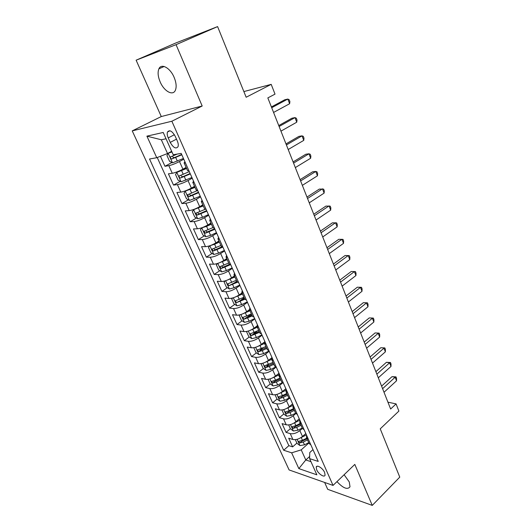 <?xml version="1.0" encoding="UTF-8"?>
<svg xmlns="http://www.w3.org/2000/svg" width="532" height="532" viewBox="0 0 532 532"><rect width="100%" height="100%" fill="white"/><g stroke="black" fill="none" stroke-linecap="round" stroke-linejoin="round"><path stroke-width="0.8" d="M336.969 481.62C343.207 488.27 347.549 489.992 350.003 486.78L349.271 481.945L344.111 474.724M174.137 77.379C170.233 67.877 161.289 62.969 158.902 68.834C157.532 72.232 157.951 76.601 160.179 81.941C164.075 91.271 172.92 96.232 175.374 90.267C176.704 86.969 176.292 82.673 174.137 77.379M324.626 472.476C322.871 468.207 316.766 464.343 316.227 467.123L316.68 469.796C318.422 474.019 324.5 477.909 325.072 475.116L324.626 472.476M324.64 482.458L327.705 489.32L372.26 505.4L399.765 477.131L380.24 428.845L398.887 411.083L396.081 403.901L387.934 402.179M132.235 130.879L289.095 469.936L333.039 485.417L171.863 121.236L132.235 130.879L161.282 116.555L202.187 106.014L176.065 44.675L136.119 60.189L161.282 116.555M136.119 60.189L175.946 42.926L217.595 26.6L246.156 97.243L271.2 84.362L243.869 91.577M176.065 44.675L217.595 26.6M160.425 156.288L164.967 166.27L171.936 162.513M186.114 167.42L182.915 169.183C178.805 171.331 175.254 172.701 172.268 173.286L168.405 173.831L173.525 185.083L180.222 181.339M194.519 186.293L191.374 188.095C187.324 190.283 183.799 191.62 180.8 192.112L176.91 192.518L181.937 203.57L188.381 199.833M202.785 204.84L199.686 206.675C195.696 208.896 192.192 210.207 189.179 210.612L185.262 210.878L190.203 221.744L196.414 218.007M210.905 223.061L207.852 224.936C203.922 227.191 200.444 228.474 197.419 228.793L193.475 228.92L198.336 239.6L204.321 235.876M218.878 240.976L215.886 242.878C212.009 245.166 208.551 246.429 205.518 246.662L201.548 246.662L206.323 257.162L212.108 253.445M226.725 258.585L223.773 260.52C219.955 262.841 216.524 264.078 213.478 264.224L209.482 264.105L214.183 274.426L219.776 270.715M234.439 275.902L231.533 277.87C227.763 280.218 224.358 281.421 221.305 281.501L217.289 281.248L221.904 291.403L227.324 287.699M234.665 282.678L236.807 281.215M242.02 292.926L239.161 294.921C235.45 297.295 232.058 298.485 228.999 298.479L224.963 298.12L229.505 308.101L234.758 304.404M240.391 300.434L244.175 297.767M251.038 310.402L249.468 309.644L246.662 311.692C243.004 314.093 239.633 315.257 236.567 315.183L232.511 314.705L236.979 324.527L242.073 320.836M246.456 317.657L251.43 314.046M256.883 326.089L254.043 328.191C250.432 330.618 247.087 331.755 244.008 331.609L239.932 331.024L244.334 340.686L249.282 337.002M253.092 334.156L257.302 331.024M264.391 342.069L261.298 344.417C257.741 346.871 254.416 347.988 251.33 347.775L247.24 347.077L251.57 356.586L256.377 352.902M259.955 350.162L262.742 348.028M272.025 357.577L268.441 360.383C264.929 362.857 261.624 363.954 258.539 363.675L254.429 362.877L258.685 372.234L263.36 368.556M266.811 365.843L268.308 364.666M279.001 373.258L275.47 376.091C271.998 378.584 268.72 379.662 265.628 379.316L261.505 378.418L265.694 387.629L270.243 383.964M273.614 381.245L274.239 380.739M285.864 388.686L282.386 391.552C278.961 394.066 275.702 395.123 272.603 394.717L268.467 393.72L272.59 402.791L277.019 399.126M292.62 403.868L289.189 406.767C285.81 409.301 282.572 410.332 279.473 409.866L275.317 408.782L279.38 417.706L283.749 414.009M299.27 418.817L295.885 421.743C292.553 424.297 289.335 425.307 286.229 424.789L282.066 423.612L286.063 432.396L290.372 428.666M271.2 84.362L275.017 94.131L267.835 97.908L390.634 409.028L396.081 403.901M168.218 137.901L170.233 142.396C173.319 147.77 175.912 149.213 178.02 146.732C178.539 145.236 178.293 143.314 177.296 140.967L175.274 136.398C172.175 130.998 169.582 129.535 167.48 132.016C166.948 133.552 167.194 135.514 168.218 137.901L174.39 134.722M312.969 449.626L309.764 452.539L309.604 458.637L318.222 461.43L181.186 153.376L173.233 154.792L163.211 132.468L146.899 136.145L156.754 157.718L149.519 159.008L283.682 450.245L291.629 452.818L301.225 449.859L305.794 459.974L310.961 461.67M309.604 458.637L316.866 474.823L298.844 468.606L291.629 452.818M302.375 428.406L299.855 430.614C296.55 433.181 293.345 434.185 290.233 433.627L286.063 432.396M305.814 433.533L302.482 436.486L299.855 430.614M295.799 413.57L293.218 415.778C289.873 418.325 286.642 419.349 283.536 418.85L279.38 417.706M289.215 398.421L286.482 400.709C283.084 403.236 279.839 404.28 276.74 403.835L272.59 402.791M282.652 382.927L279.632 385.394C276.188 387.901 272.923 388.965 269.824 388.586L265.694 387.629M276.141 367.08L272.67 369.84C269.185 372.327 265.894 373.411 262.808 373.092L258.685 372.234M269.205 351.24L265.601 354.026C262.063 356.493 258.758 357.597 255.673 357.344L251.57 356.586M262.07 335.2L258.412 337.96C254.828 340.4 251.496 341.524 248.417 341.338L244.334 340.686M254.821 318.907L251.104 321.627C247.473 324.041 244.122 325.192 241.049 325.072L236.979 324.527M247.453 302.336L243.676 305.022C239.992 307.41 236.62 308.58 233.555 308.533L229.505 308.101M239.959 285.491L236.128 288.138C232.391 290.499 228.993 291.696 225.934 291.722L221.904 291.403M232.338 268.361L228.447 270.968C224.657 273.302 221.239 274.519 218.187 274.625L214.183 274.426M224.59 250.938L220.634 253.505C216.79 255.806 213.352 257.056 210.306 257.235L206.323 257.162M216.704 233.222L212.687 235.743C208.79 238.017 205.325 239.287 202.293 239.546L198.336 239.6M208.69 215.194L204.607 217.668C200.65 219.909 197.159 221.206 194.14 221.558L190.203 221.744M200.531 196.853L196.381 199.281C192.365 201.488 188.853 202.812 185.848 203.251L181.937 203.57M192.225 178.193L188.009 180.567C183.932 182.742 180.401 184.092 177.402 184.617L173.525 185.083M183.779 159.201L179.49 161.522C175.354 163.656 171.796 165.04 168.81 165.658L164.967 166.27M157.239 157.532L288.856 445.67L292.647 446.86L296.889 443.096M302.482 436.486C299.19 439.053 295.992 440.05 292.886 439.472L288.71 438.208L292.647 446.86M188.986 170.905L187.57 170.686M185.482 163.025L184.112 162.925L184.93 161.795M166.044 138.772L161.322 139.77L167.527 153.515L156.754 157.718M171.676 151.321L167.527 153.515M202.187 106.014L171.863 121.236M372.26 505.4L354.804 464.409L333.039 485.417M309.657 456.449L305.794 459.974L298.844 468.606M308.873 442.99L301.225 449.859M194.193 182.616L192.797 182.423L193.562 181.193M196.188 190.037L197.638 190.356M202.752 201.861L201.329 201.575L202.04 200.251M204.654 209.043L206.137 209.462M211.164 220.76L209.708 220.388L210.366 218.971M212.973 227.709L214.482 228.221M219.417 239.32L217.94 238.868L218.546 237.358M221.139 246.05L222.682 246.655M227.53 257.561L226.027 257.023L226.585 255.433M229.166 264.065L230.735 264.763M235.503 275.483L233.98 274.864L234.486 273.195M237.059 281.78L238.655 282.558M243.337 293.092L241.787 292.401L242.253 290.652M244.813 299.183L246.436 300.055M252.434 316.294L249.468 309.644L249.887 307.815M252.501 316.454L254.083 317.245M258.612 327.419L257.016 326.588L257.395 324.686M259.929 333.118L261.604 334.149M266.053 344.151L264.437 343.253L264.776 341.278M267.297 349.664L268.993 350.768M273.368 360.603L271.739 359.639L272.032 357.597M274.545 365.936L276.268 367.107M280.57 376.782L278.921 375.758L279.174 373.65M281.674 381.943L283.416 383.18M287.646 392.702L285.983 391.612L286.196 389.444M288.69 397.683L290.445 398.993M294.615 408.357L292.933 407.206L293.112 404.978M295.586 413.171L297.368 414.548M301.464 423.758L299.769 422.554L299.908 420.267M302.375 428.413L304.178 429.849M308.208 438.92L306.492 437.656L306.605 435.316M288.856 445.67L283.682 450.245M309.059 443.415L310.874 444.912M161.322 139.77L146.899 136.145M271.712 107.717L287.819 99.058L289.621 103.727L273.574 112.445M271.4 106.932L284.733 99.783L287.819 99.058L289.189 99.73L289.907 101.592L289.621 103.727M171.809 151.627L168.198 153.209L166.948 155.524L169.542 161.263L172.534 162.825L183.447 158.456M168.198 153.209L171.962 151.966M177.163 154.094L170.473 156.913C170.326 158.084 170.799 158.755 171.889 158.942L181.818 154.799M181.665 154.446L174.19 157.711L172.647 156.907M279.12 126.49L294.981 117.612L296.75 122.2L280.949 131.138M278.755 125.572L291.882 118.237L294.981 117.612L296.311 118.204L297.016 120.033L296.75 122.2M286.402 144.95L302.016 135.853L303.759 140.368L288.204 149.512M285.99 143.899L298.911 136.385L302.016 135.853L303.313 136.372L304.005 138.174L303.759 140.368M293.564 163.098L308.946 153.795L310.655 158.237L295.34 167.587M293.099 161.921L305.827 154.24L308.946 153.795L310.196 154.247L310.881 156.016L310.655 158.237M300.613 180.94L315.755 171.45L317.438 175.813L302.356 185.355M300.095 179.643L312.636 171.803L315.755 171.45L316.972 171.829L317.644 173.572L317.438 175.813M186.426 168.119L176.83 172.355L175.547 174.549L178.094 180.195L181.086 181.798L191.919 177.502M176.83 172.355L186.599 168.511M189.312 171.63L179.065 176.025C178.932 177.156 179.404 177.821 180.474 178.007L190.323 173.911M190.137 173.492L182.735 176.75L181.239 176.012M186.845 190.283L185.309 191.161L183.992 193.249L186.499 198.788L189.492 200.444L200.245 196.215M187.61 189.964L194.805 186.938M185.309 191.161L195.011 187.39M197.678 190.449L187.503 194.805L188.913 196.74L198.675 192.684M198.463 192.212L191.134 195.457L189.678 194.779M194.36 209.222L192.291 211.616L194.759 217.069L197.751 218.765L202.512 217.295L208.424 214.602M196.754 208.205L203.044 205.425M193.641 209.648L203.271 205.937M204.98 209.355L195.803 213.252L197.199 215.147L206.882 211.131M206.649 210.606L199.387 213.837L197.971 213.219M201.994 227.709L200.458 229.678L202.878 235.038L205.871 236.773L210.612 235.363L216.464 232.67M201.828 227.809L206.576 226.373L211.39 224.165M206.217 225.861L211.144 223.6M212.92 227.59L203.956 231.38L205.345 233.242L214.948 229.265M214.689 228.687L207.5 231.905L206.123 231.334M307.536 198.496L322.459 188.813L324.114 193.109L309.252 202.838M306.977 197.079L319.326 189.086L323.642 189.126L324.301 190.842L324.114 193.109M209.808 245.751L208.478 247.427L210.858 252.693L213.851 254.476L218.572 253.126L224.364 250.432M210.093 245.651L214.609 244.281L219.37 242.08M215.42 243.171L219.098 241.468M220.873 245.452L211.969 249.202L213.359 251.024L222.875 247.081M222.21 246.629L215.473 249.668L214.143 249.142M314.352 215.766L329.049 205.897L330.685 210.127L316.041 220.035M313.754 214.236L325.917 206.09L330.199 206.143L330.851 207.832L330.685 210.127M217.588 263.453L216.364 264.883L218.705 270.063L221.698 271.879L226.399 270.582L232.132 267.902M218.379 263.18L227.217 259.689M223.912 260.434L226.925 259.031M228.694 263.007L219.849 266.718L221.226 268.507L230.376 264.737M229.378 264.384L223.314 267.13L222.024 266.645M321.062 232.757L335.539 222.715L337.142 226.878L322.718 236.959M320.41 231.114L332.4 222.828L336.656 222.901L337.301 224.557L337.142 226.878M225.216 280.856L224.118 282.04L226.419 287.134L229.412 288.989L234.093 287.752L239.772 285.072M226.526 280.411L234.931 277.006M232.125 277.465L234.612 276.294M236.381 280.264L227.596 283.942L228.966 285.697L237.445 282.246M236.973 281.594L228.966 285.697M327.659 249.468L341.923 239.26L343.506 243.363L329.295 253.604M326.967 247.726L338.784 239.3L343.014 239.387L343.645 241.023L343.506 243.363M232.69 297.967L231.739 298.918L234.007 303.925L236.993 305.82L241.654 304.63L247.28 301.957M234.539 297.341L242.519 294.036M240.118 294.249L242.18 293.278M243.942 297.235L235.217 300.879L236.58 302.602L244.84 299.257M244.501 298.485L236.58 302.602M334.149 265.92L348.214 255.553L349.77 259.583L335.759 269.99M333.424 264.072L345.062 255.513L349.271 255.619L349.89 257.229L349.77 259.583M240.018 314.798L239.24 315.516L241.468 320.444L244.454 322.365L249.102 321.235L254.668 318.562M242.419 313.993L249.974 310.781M247.925 310.788L249.621 309.976M251.377 313.933L242.705 317.531L244.068 319.227L252.261 315.915M251.902 315.097L246.057 317.784L244.068 319.227M340.54 282.113L354.398 271.593L355.935 275.563L342.123 286.123M339.775 280.165L351.253 271.48L355.429 271.593L356.034 273.182L355.935 275.563M351.253 271.48L355.429 271.593M247.207 331.343L246.622 331.848L248.81 336.69L251.796 338.651L256.417 337.567L261.937 334.901M250.16 330.365L257.315 327.253M255.56 327.067L256.936 326.402M258.692 330.352L250.08 333.916L251.43 335.579L259.563 332.3M259.177 331.443L253.392 334.116L251.43 335.579M346.831 298.053L360.49 287.38L361.999 291.29L348.394 301.996M346.026 296.005L357.338 287.2L361.487 287.327L362.093 288.889L361.999 291.29M357.338 287.2L361.487 287.327M254.243 347.622L253.877 347.908L256.032 352.676L259.018 354.664L263.619 353.634L269.086 350.974M257.767 346.472L264.53 343.453M263.027 343.1L264.298 342.488M265.887 346.505L257.328 350.029L258.672 351.665L262.263 350.601L266.745 348.42M266.346 347.522L260.607 350.189L258.672 351.665M353.029 313.74L366.495 302.927L367.978 306.778L354.558 317.624M352.184 311.599L363.336 302.675L367.459 302.821L368.051 304.357L367.978 306.778M363.336 302.675L367.459 302.821M261.019 363.715L263.141 368.41L266.12 370.425L270.708 369.441L275.749 366.974M265.242 362.312L271.639 359.393M270.349 358.894L271.726 358.222M272.969 362.392L264.464 365.883L265.8 367.492L269.372 366.455L273.807 364.28M273.388 363.343L267.702 365.996L265.8 367.492M359.127 329.188L372.4 318.236L373.863 322.026L360.636 333.012M358.242 326.961L369.241 317.923L373.344 318.083L373.923 319.592L373.863 322.026M369.241 317.923L373.344 318.083M268.081 379.336L270.136 383.891L273.115 385.939L277.677 384.995L282.293 382.721M272.59 377.893L278.741 375.02M277.524 374.442L279.167 373.637M279.932 378.033L275.529 380.2L271.486 381.484L272.816 383.067L276.361 382.056L280.763 379.888M280.324 378.917L274.692 381.557L272.816 383.067M365.132 344.404L378.219 333.318L379.662 337.055L366.614 348.167M364.214 342.083L375.06 332.939L379.136 333.112L379.708 334.601L379.662 337.055M375.06 332.939L379.136 333.112M275.057 394.777L277.026 399.126L279.998 401.201L284.54 400.303L288.929 398.122M279.805 393.228L285.85 390.342M284.567 389.75L286.017 389.032M286.788 393.421L282.425 395.582L278.396 396.839L279.719 398.402L283.243 397.411L287.606 395.249M287.154 394.239L281.561 396.872L279.719 398.402M371.043 359.379L383.951 348.174L385.374 351.852L372.506 363.09M370.092 356.985L380.792 347.735L384.842 347.915L385.407 349.384L385.374 351.852M380.792 347.735L384.842 347.915M281.92 409.973L283.802 414.122L286.768 416.224L291.297 415.372L295.606 413.218M286.894 408.317L292.933 405.377M291.476 404.832L292.76 404.194M293.538 408.569L289.209 410.724L285.199 411.948L286.509 413.484L290.02 412.526L294.336 410.372M293.87 409.321L288.331 411.941L286.509 413.484M376.862 374.136L389.604 362.804L391 366.428L378.305 377.793M375.885 371.655L386.438 362.305L389.604 362.804L390.461 362.505L391.02 363.948L391 366.428M386.438 362.305L390.461 362.505M288.683 424.928L290.472 428.892L293.438 431.02L297.94 430.202L302.216 428.054M293.863 423.159L299.875 420.187M298.266 419.682L299.396 419.116M300.181 423.479L295.892 425.633L291.895 426.824L293.199 428.34L296.69 427.402L300.966 425.254M300.487 424.17L294.994 426.777L293.199 428.34M382.601 388.673L395.163 377.221L396.539 380.792L384.024 392.27M381.59 386.112L392.004 376.669L395.163 377.221L396.001 376.875L396.553 378.299L396.539 380.792M392.004 376.669L396.001 376.875M295.333 439.651L297.042 443.429L300.001 445.583L304.49 444.812L308.726 442.664M300.713 437.776L306.425 434.91M304.942 434.305L305.933 433.806M306.718 438.162L302.469 440.303L298.485 441.467L299.782 442.963L303.253 442.052L307.496 439.904M306.997 438.787L301.551 441.387L299.782 442.963M295.885 421.743L293.218 415.778M289.189 406.767L286.482 400.709M282.386 391.552L279.632 385.394M275.47 376.091L272.67 369.84M268.441 360.383L265.601 354.026M261.298 344.417L258.412 337.96M254.043 328.191L251.104 321.627M246.662 311.692L243.676 305.022M239.161 294.921L236.128 288.138M231.533 277.87L228.447 270.968M223.773 260.52L220.634 253.505M215.886 242.878L212.687 235.743M207.852 224.936L204.607 217.668M199.686 206.675L196.381 199.281M191.374 188.095L188.009 180.567M182.915 169.183L179.49 161.522M172.268 173.286L168.81 165.658M292.886 439.472L290.233 433.627M286.229 424.789L283.536 418.85M279.473 409.866L276.74 403.835M272.603 394.717L269.824 388.586M265.628 379.316L262.808 373.092M258.539 363.675L255.673 357.344M251.33 347.775L248.417 341.338M244.008 331.609L241.049 325.072M236.567 315.183L233.555 308.533M228.999 298.479L225.934 291.722M221.305 281.501L218.187 274.625M213.478 264.224L210.306 257.235M205.518 246.662L202.293 239.546M197.419 228.793L194.14 221.558M189.179 210.612L185.848 203.251M180.8 192.112L177.402 184.617M176.491 139.145L170.233 142.396M168.165 153.269L172.461 162.785M175.713 157.505L177.349 161.163M174.403 154.579L174.676 155.191M174.19 157.711L171.889 158.942M176.797 172.408L181.013 181.758M184.278 176.611L185.887 180.208M181.638 170.725L183.254 174.336M182.735 176.75L180.474 178.007M185.276 191.214L189.419 200.404M192.69 195.384L194.273 198.915M190.097 189.598L191.686 193.149M191.134 195.457L188.913 196.74M193.608 209.694L197.678 218.725M200.956 213.831L202.512 217.295M198.409 208.145L199.972 211.63M199.387 213.837L197.199 215.147M201.794 227.856L205.798 236.733M209.083 231.959L210.612 235.363M206.576 226.373L208.112 229.797M207.5 231.905L205.345 233.242M209.854 245.737L213.778 254.429M217.069 249.774L218.572 253.126M214.609 244.281L216.118 247.653M215.473 249.668L213.359 251.024M217.807 263.38L221.618 271.832M224.923 267.29L226.399 270.582M222.502 261.89L223.985 265.202M223.314 267.13L221.226 268.507M225.628 280.723L229.332 288.942M232.637 284.514L234.093 287.752M230.263 279.2L231.719 282.459M233.315 297.78L236.92 305.774M240.231 301.445L241.654 304.63M237.89 296.224L239.327 299.43M240.876 314.545L244.381 322.319M247.693 318.103L249.102 321.235M245.392 312.969L246.808 316.114M248.311 331.044L251.722 338.598M255.041 334.482L256.417 337.567M252.773 329.434L254.163 332.533M255.626 347.27L258.944 354.618M262.263 350.601L263.619 353.634M260.035 345.634L261.398 348.679M262.828 363.23L266.047 370.378M269.372 366.455L270.708 369.441M267.177 361.567L268.52 364.566M269.904 378.937L273.036 385.886M276.361 382.056L277.677 384.995M274.206 377.248L275.529 380.2M276.873 394.392L279.918 401.148M283.243 397.411L284.54 400.303M281.122 392.676L282.425 395.582M283.729 409.607L286.695 416.177M290.02 412.526L291.297 415.372M287.932 407.864L289.209 410.724M290.479 424.576L293.365 430.967M296.69 427.402L297.94 430.202M294.628 422.82L295.892 425.633M297.129 439.319L299.928 445.53M303.253 442.052L304.49 444.812M301.232 437.537L302.469 440.303M164.129 66.48L158.902 68.834M317.178 466.232L316.227 467.123M187.603 170.765L184.112 162.925M196.228 190.124L192.797 182.423M204.7 209.143L201.329 201.575M213.019 227.816L209.708 220.388M221.192 246.17L217.94 238.868M229.226 264.198L226.027 257.023M237.119 281.92L233.98 274.864M244.88 299.336L241.787 292.401M260.002 333.285L257.016 326.588M267.377 349.837L264.437 343.253M274.625 366.116L271.739 359.639M281.76 382.129L278.921 375.758M288.776 397.883L285.983 391.612M295.679 413.377L292.933 407.206M302.469 428.626L299.769 422.554M309.152 443.635L306.492 437.656M169.941 130.766L167.48 132.016M171.218 156.521L170.473 156.913M179.723 175.666L179.065 176.025M188.102 194.459L187.503 194.805M196.348 212.926L195.803 213.252M204.461 231.068L203.956 231.38M212.448 248.896L211.969 249.202M220.295 266.426L219.849 266.718M228.022 283.656L227.596 283.942M235.616 300.6L235.217 300.879M243.091 317.258L242.705 317.531M250.439 333.65L250.08 333.916M257.668 349.77L257.328 350.029"/></g></svg>
